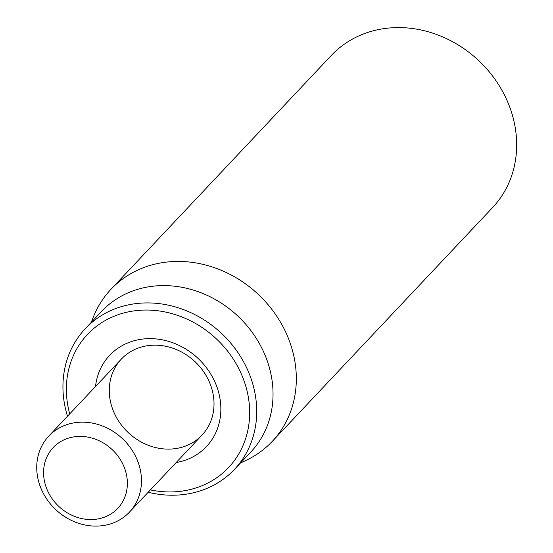 <?xml version="1.0" encoding="UTF-8"?>
<svg xmlns="http://www.w3.org/2000/svg" width="553" height="553" viewBox="0 0 553 553"><rect width="100%" height="100%" fill="white"/><g stroke="black" fill="none" stroke-linecap="round" stroke-linejoin="round"><path stroke-width="0.83" d="M272.256 441.391L492.599 207.555A110.849 97.411 -136.7 0 0 478.725 60.636A110.849 97.411 -136.7 0 0 331.247 55.514L110.904 289.357A110.849 97.411 43.3 0 1 160.653 262.945A110.849 97.411 43.3 0 1 278.65 319.15A110.849 97.411 43.3 0 1 272.256 441.391A110.849 97.411 43.3 0 1 246.189 460.296L240.465 463.013M177.105 448.359A55.424 48.705 43.3 0 1 118.107 420.259A55.424 48.705 43.3 0 1 121.307 359.139A55.424 48.705 43.3 0 1 146.179 345.929A55.424 48.705 43.3 0 1 205.177 374.035A55.424 48.705 43.3 0 1 201.983 435.156A55.424 48.705 43.3 0 1 177.105 448.359M176.193 462.515A66.505 58.445 -136.7 0 0 218.117 390.57A66.505 58.445 -136.7 0 0 139.46 339.535A66.505 58.445 -136.7 0 0 95.524 386.499M69.706 413.9A96.989 85.238 43.3 0 1 132.644 311.09A96.989 85.238 43.3 0 1 245.836 386.367A96.989 85.238 43.3 0 1 185.075 490.622A96.989 85.238 43.3 0 1 150.381 489.917M148.176 492.253A102.533 90.104 -136.7 0 0 188.435 493.815A102.533 90.104 -136.7 0 0 234.451 469.386A102.533 90.104 -136.7 0 0 240.368 356.312A102.533 90.104 -136.7 0 0 131.22 304.323A102.533 90.104 -136.7 0 0 85.203 328.759A102.533 90.104 -136.7 0 0 67.501 416.236M234.451 469.386L250.779 452.064A102.533 90.104 -136.7 0 0 256.689 338.989A102.533 90.104 -136.7 0 0 147.547 287A102.533 90.104 -136.7 0 0 101.531 311.436L85.203 328.759M91.217 322.378L93.581 316.503A110.849 97.411 43.3 0 1 110.904 289.357M104.558 525.35A55.424 48.705 -136.7 0 0 129.437 512.147A55.424 48.705 -136.7 0 0 132.63 451.02A55.424 48.705 -136.7 0 0 73.639 422.921A55.424 48.705 -136.7 0 0 48.761 436.123A55.424 48.705 -136.7 0 0 45.567 497.251A55.424 48.705 -136.7 0 0 104.558 525.35M97.84 518.956A44.337 38.966 43.3 0 1 44.62 463.628A44.337 38.966 43.3 0 1 113.953 451.366A44.337 38.966 43.3 0 1 97.84 518.956M129.437 512.147L201.983 435.156M48.761 436.123L121.307 359.139"/></g></svg>

